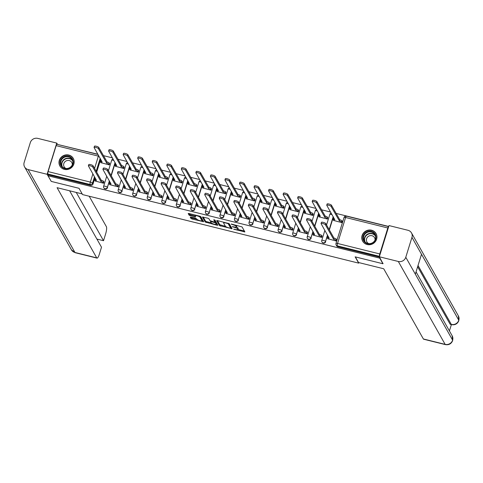 <?xml version="1.0" encoding="UTF-8"?>
<svg xmlns="http://www.w3.org/2000/svg" width="483" height="483" viewBox="0 0 483 483"><rect width="100%" height="100%" fill="white"/><g stroke="black" fill="none" stroke-linecap="round" stroke-linejoin="round"><path stroke-width="0.72" d="M233.645 229.19L244.875 231.906L242.061 226.925L231.266 224.009L232.74 224.71A3.103 0.718 -162.8 0 1 236.169 226.322L236.404 226.738A3.103 0.718 -162.8 0 1 236.441 226.925A3.103 0.718 -162.8 0 1 233.977 226.895L232.19 226.618L234.195 227.282A3.103 0.718 -162.8 0 1 237.624 228.894L237.859 229.31A3.103 0.718 -162.8 0 1 237.896 229.497A3.103 0.718 -162.8 0 1 235.432 229.467L233.645 229.19M367.146 244.531A7.704 7.275 -29.5 0 0 375.231 241.778A7.704 7.275 -29.5 0 0 376.064 233.585A7.704 7.275 -29.5 0 0 371.578 230.216A7.704 7.275 -29.5 0 0 363.488 232.969A7.704 7.275 -29.5 0 0 362.655 241.162A7.704 7.275 -29.5 0 0 367.146 244.531M64.366 169.364A7.704 7.275 -29.5 0 0 72.456 166.611A7.704 7.275 -29.5 0 0 73.289 158.418A7.704 7.275 -29.5 0 0 68.797 155.049A7.704 7.275 -29.5 0 0 60.713 157.802A7.704 7.275 -29.5 0 0 59.88 165.995A7.704 7.275 -29.5 0 0 64.366 169.364M190.996 217.09L190.236 217.145L191.026 218.539L192.095 219.047L203.663 221.733L200.837 216.692L199.769 216.191L188.968 213.51L188.201 213.498L189.167 215.249L194.854 216.897L195.627 216.909L195.144 216.01A2.59 0.604 -162.8 0 1 195.114 215.853A2.59 0.604 -162.8 0 1 197.469 215.955A2.59 0.604 -162.8 0 1 200.034 217.223L201.888 220.508A2.59 0.604 -162.8 0 1 201.918 220.665A2.59 0.604 -162.8 0 1 199.564 220.562A2.59 0.604 -162.8 0 1 196.998 219.288L195.615 218.238L190.996 217.09M383.049 263.332L382.922 263.748L355.138 256.847L358.694 263.138L82.575 194.589L79.025 188.304L51.246 181.409L48.077 175.794L379.747 258.133L379.88 257.723M382.922 263.748L379.747 258.133M219.481 225.603L232.112 228.737L229.292 223.756L217.428 220.574L216.668 220.622L219.481 225.603L219.765 224.686L225.47 226.34M217.121 225.259L205.251 222.071L202.425 217.03L207.817 218.189L208.891 218.69L210.033 220.713L214.168 221.975L214.929 221.926L213.727 219.783L215.02 220.145L217.881 225.205L217.121 225.259L217.398 224.36M100.687 159.221L96.685 172.159M95.006 177.569L93.02 183.987L92.525 183.117A1.974 1.866 150.5 0 1 90.092 184.488L47.865 174.007A1.974 0.459 -76.1 0 1 48.113 171.604L56.155 145.637A1.974 0.459 -76.1 0 1 56.946 144.284L98.013 154.475M388.718 226.473L336.071 213.401M330.571 212.031L321.527 209.791M316.027 208.427L306.989 206.181M301.483 204.816L292.444 202.57M286.944 201.206L277.9 198.96M272.4 197.595L263.362 195.349M257.856 193.985L248.817 191.739M243.317 190.374L234.273 188.129M228.773 186.764L219.735 184.518M214.229 183.154L205.19 180.908M199.69 179.543L190.646 177.297M185.146 175.933L176.108 173.687M170.608 172.322L161.564 170.076M156.063 168.712L147.019 166.466M141.519 165.101L132.481 162.856M126.981 161.491L117.937 159.245M112.436 157.881L103.398 155.635M97.892 154.27L57.767 144.489M48.077 175.794L48.36 174.876L47.865 174.007M388.664 226.648A1.974 0.459 103.9 0 0 388.622 226.624A1.974 0.459 103.9 0 0 387.825 227.976L379.789 253.943A1.974 0.459 103.9 0 0 379.499 256.25M333.596 220.441L341.946 222.663L342.23 221.25M327.915 238.795L336.265 241.017L336.548 239.604M313.376 235.185L321.72 237.407L322.004 235.994M319.052 216.831L327.402 219.053L327.685 217.64M298.832 231.574L307.176 233.796L307.466 232.383M304.513 213.22L312.857 215.442L313.147 214.035M284.288 227.964L292.638 230.186L292.921 228.773M289.969 209.616L298.319 211.832L298.603 210.425M269.749 224.354L278.093 226.575L278.383 225.163M275.431 206.006L283.775 208.221L284.058 206.815M255.205 220.743L263.555 222.965L263.839 221.552M260.886 202.395L269.23 204.611L269.52 203.204M240.661 217.133L249.011 219.354L249.294 217.942M246.342 198.785L254.692 201L254.976 199.594M226.122 213.522L234.466 215.744L234.756 214.331M231.804 195.174L240.148 197.39L240.437 195.983M211.578 209.912L219.928 212.134L220.212 210.721M217.259 191.564L225.609 193.786L225.893 192.373M197.034 206.301L205.384 208.523L205.667 207.11M202.715 187.953L211.065 190.175L211.349 188.762M182.496 202.697L190.839 204.913L191.129 203.506M188.177 184.343L196.521 186.565L196.81 185.152M167.951 199.087L176.301 201.302L176.585 199.896M173.632 180.733L181.982 182.954L182.266 181.542M153.407 195.476L161.757 197.692L162.04 196.285M159.088 177.122L167.438 179.344L167.722 177.931M138.869 191.866L147.212 194.081L147.502 192.675M144.55 173.512L152.894 175.734L153.183 174.321M124.324 188.255L132.674 190.471L132.958 189.064M130.005 169.901L138.355 172.123L138.639 170.71M109.786 184.645L118.13 186.861L118.413 185.454M115.461 166.291L123.811 168.513L124.095 167.1M95.242 181.034L103.585 183.256L103.875 181.843M100.923 162.68L109.267 164.902L109.556 163.489M115.232 162.831L111.223 175.77M109.55 181.179L107.389 187.289A1.974 1.866 150.5 0 1 103.803 187.796L103.978 188.11A1.974 1.866 -29.5 0 0 107.564 187.597M129.776 166.436L125.767 179.38M124.095 184.79L121.927 190.9A1.974 1.866 150.5 0 1 118.347 191.407L118.522 191.721A1.974 1.866 -29.5 0 0 122.102 191.208M144.314 170.046L140.311 182.991M138.633 188.4L136.472 194.51A1.974 1.866 150.5 0 1 132.885 195.017L133.06 195.331A1.974 1.866 -29.5 0 0 136.647 194.818M158.859 173.657L154.85 186.601M153.177 192.011L151.016 198.121A1.974 1.866 150.5 0 1 147.43 198.628L147.605 198.942A1.974 1.866 -29.5 0 0 151.191 198.428M173.397 177.267L169.394 190.211M167.716 195.621L165.554 201.731A1.974 1.866 150.5 0 1 161.974 202.238L162.149 202.546A1.974 1.866 -29.5 0 0 165.729 202.039M187.941 180.877L183.932 193.822M182.26 199.231L180.099 205.341A1.974 1.866 150.5 0 1 176.512 205.849L176.687 206.156A1.974 1.866 -29.5 0 0 180.274 205.649M202.486 184.488L198.477 197.432M196.804 202.842L194.643 208.952A1.974 1.866 150.5 0 1 191.057 209.459L191.232 209.767A1.974 1.866 -29.5 0 0 194.818 209.26M217.024 188.098L213.021 201.043M211.343 206.452L209.181 212.562A1.974 1.866 150.5 0 1 205.601 213.069L205.776 213.377A1.974 1.866 -29.5 0 0 209.356 212.87M231.568 191.709L227.559 204.653M225.887 210.063L223.726 216.173A1.974 1.866 150.5 0 1 220.139 216.68L220.314 216.988A1.974 1.866 -29.5 0 0 223.901 216.481M246.113 195.319L242.104 208.264M240.431 213.673L238.27 219.783A1.974 1.866 150.5 0 1 234.684 220.29L234.859 220.598A1.974 1.866 -29.5 0 0 238.445 220.091M260.651 198.93L256.648 211.874M254.97 217.284L252.808 223.394A1.974 1.866 150.5 0 1 249.228 223.901L249.403 224.209A1.974 1.866 -29.5 0 0 252.983 223.701M275.195 202.54L271.186 215.484M269.514 220.894L267.353 227.004A1.974 1.866 150.5 0 1 263.766 227.511L263.941 227.819A1.974 1.866 -29.5 0 0 267.528 227.312M289.74 206.15L285.731 219.095M284.058 224.504L281.897 230.614A1.974 1.866 150.5 0 1 278.311 231.122L278.486 231.429A1.974 1.866 -29.5 0 0 282.072 230.922M304.278 209.761L300.275 222.705M298.597 228.115L296.435 234.219A1.974 1.866 150.5 0 1 292.855 234.732L293.03 235.04A1.974 1.866 -29.5 0 0 296.61 234.533M318.822 213.371L314.813 226.316M313.141 231.725L310.98 237.829A1.974 1.866 150.5 0 1 307.393 238.342L307.568 238.65A1.974 1.866 -29.5 0 0 311.155 238.143M333.367 216.982L329.358 229.926M327.685 235.336L325.518 241.44A1.974 1.866 150.5 0 1 321.938 241.953L322.113 242.261A1.974 1.866 -29.5 0 0 325.693 241.754M358.694 263.138L358.863 262.595M48.36 174.876L90.587 185.363A1.974 1.866 -29.5 0 0 93.02 183.987M379.517 257.089L337.804 246.735A1.974 1.866 150.5 0 1 336.657 245.871L336.162 244.996A1.974 1.866 150.5 0 0 337.309 245.859L379.475 256.328M237.896 229.497L238.179 228.586A3.103 0.718 -162.8 0 0 238.143 228.393L237.859 229.31M236.392 227.004A3.103 0.718 -162.8 0 1 237.908 227.976L238.143 228.393M236.441 226.925L236.724 226.008A3.103 0.718 -162.8 0 0 236.688 225.821L236.404 226.738M236.356 225.271A3.103 0.718 -162.8 0 1 236.453 225.404L236.688 225.821M237.914 229.431L244.38 231.037M217.447 220.58L219.765 224.686M230.814 227.668L231.617 227.867M230.125 228.151L230.657 228.115L228.187 223.744L226.11 223.061A3.103 0.718 -162.8 0 0 223.647 223.031A3.103 0.718 -162.8 0 0 223.683 223.218L225.368 226.207A3.103 0.718 -162.8 0 0 228.797 227.819L230.125 228.151M230.916 227.27L230.657 228.115M228.821 223.454L230.94 227.197M217.386 224.335L216.185 224.034M215.068 221.57L216.396 223.104A2.59 0.604 -162.8 0 1 216.426 223.267L216.143 224.184A2.59 0.604 -162.8 0 1 213.782 224.076A2.59 0.604 -162.8 0 1 211.216 222.808L206.609 221.661L206.326 222.578M203.216 217.048L205.535 221.154L206.609 221.661M215.176 221.111L214.573 219.886M216.143 224.184A2.59 0.604 -162.8 0 0 216.112 224.021L215.46 222.868L211.319 221.606L210.552 221.594L211.216 222.808M201.918 220.665L202.202 219.747A2.59 0.604 -162.8 0 0 202.172 219.59L201.888 220.508M200.367 216.39L202.172 219.59M188.986 213.516L189.451 214.331L190.519 214.832L195.126 215.973M191.014 217.096L192.379 218.129L196.986 219.27M201.966 220.508L203.162 220.803M341.958 222.621L341.59 221.969A1.974 0.459 -162.8 0 0 339.41 220.942L331.066 206.386A2.27 0.525 -162.8 0 0 328.814 205.275A2.27 0.525 -162.8 0 0 326.75 205.184A2.27 0.525 -162.8 0 0 326.78 205.323L334.84 219.807A1.974 0.459 -162.8 0 0 333.27 219.789A1.974 0.459 -162.8 0 0 333.294 219.91L333.693 220.616M333.662 218.714A1.974 0.459 17.2 0 1 333.644 218.594A1.974 0.459 17.2 0 1 334.194 218.449M327.148 204.128A2.27 0.525 17.2 0 1 327.118 203.989A2.27 0.525 17.2 0 1 329.183 204.08A2.27 0.525 17.2 0 1 331.435 205.197L339.778 219.747A1.974 0.459 17.2 0 1 341.958 220.773L341.59 221.969M342.326 221.425L341.958 220.773M339.64 219.717L339.271 220.906M336.277 240.969L335.908 240.323A1.974 0.459 -162.8 0 0 333.729 239.296L334.097 238.101A1.974 0.459 17.2 0 1 336.277 239.127L336.645 239.779M327.981 237.068A1.974 0.459 17.2 0 1 327.963 236.948A1.974 0.459 17.2 0 1 328.512 236.803M321.467 222.482A2.27 0.525 17.2 0 1 321.443 222.343A2.27 0.525 17.2 0 1 323.501 222.434A2.27 0.525 17.2 0 1 325.753 223.544L333.958 238.065M333.59 239.26L325.385 224.74A2.27 0.525 -162.8 0 0 323.133 223.629A2.27 0.525 -162.8 0 0 321.068 223.532A2.27 0.525 -162.8 0 0 321.098 223.677L329.158 238.161A1.974 0.459 -162.8 0 0 327.589 238.137A1.974 0.459 -162.8 0 0 327.613 238.264L328.011 238.97M327.414 219.01L327.051 218.358A1.974 0.459 -162.8 0 0 324.866 217.332L316.522 202.775A2.27 0.525 -162.8 0 0 314.27 201.665A2.27 0.525 -162.8 0 0 312.211 201.574A2.27 0.525 -162.8 0 0 312.235 201.713L320.295 216.197A1.974 0.459 -162.8 0 0 318.732 216.179A1.974 0.459 -162.8 0 0 318.75 216.299L319.154 217.006M319.124 215.104A1.974 0.459 17.2 0 1 319.1 214.983A1.974 0.459 17.2 0 1 319.649 214.838M312.604 200.517A2.27 0.525 17.2 0 1 312.579 200.379A2.27 0.525 17.2 0 1 314.644 200.469A2.27 0.525 17.2 0 1 316.89 201.586L325.234 216.136A1.974 0.459 17.2 0 1 327.42 217.163L327.051 218.358M327.788 217.815L327.42 217.163M325.095 216.106L324.727 217.296M312.875 215.4L312.507 214.748A1.974 0.459 -162.8 0 0 310.321 213.721L301.984 199.165A2.27 0.525 -162.8 0 0 299.732 198.054A2.27 0.525 -162.8 0 0 297.667 197.964A2.27 0.525 -162.8 0 0 297.691 198.102L305.757 212.586A1.974 0.459 -162.8 0 0 304.187 212.568A1.974 0.459 -162.8 0 0 304.212 212.689L304.61 213.395M304.58 211.494A1.974 0.459 17.2 0 1 304.556 211.373A1.974 0.459 17.2 0 1 305.111 211.234M298.059 196.907A2.27 0.525 17.2 0 1 298.035 196.768A2.27 0.525 17.2 0 1 300.1 196.865A2.27 0.525 17.2 0 1 302.352 197.976L310.696 212.526A1.974 0.459 17.2 0 1 312.875 213.552L312.507 214.748M313.244 214.204L312.875 213.552M310.551 212.496L310.183 213.685M355.373 256.908L358.543 262.517L383.713 268.765L423.374 338.969L445.139 344.373L398.312 261.478L379.336 256.769L382.965 263.609M398.312 261.478A6.074 5.736 -29.5 0 0 405.786 257.258L415.344 274.175L421.508 254.263L411.951 237.346L405.786 257.258M411.951 237.346A6.074 5.736 -29.5 0 0 411.51 232.939A6.074 5.736 -29.5 0 0 407.966 230.282L388.996 225.573L379.336 256.769M449.419 330.94L451.382 324.606M445.417 344.614C448.918 345.164 451.345 343.799 452.686 340.515L452.619 340.153A6.074 5.736 -29.5 0 1 445.139 344.373A5.923 1.377 103.9 0 0 445.417 344.614L423.651 339.211A5.923 1.377 -76.1 0 1 423.374 338.969M450.059 324.099L451.593 324.661L450.337 324.347A5.923 1.377 -76.1 0 1 450.059 324.099L417.65 266.737M418.03 265.499L451.315 324.413A6.074 5.736 -29.5 0 0 458.784 320.241L458.337 315.828L411.51 232.939M82.195 193.912L57.072 187.676L96.733 257.88A5.923 1.377 103.9 0 0 97.011 258.121A5.923 1.377 103.9 0 0 99.395 254.064L101.508 247.23L69.624 190.791M24.597 166.925A6.074 5.736 -29.5 0 0 28.135 169.581L74.968 252.476A5.923 1.377 103.9 0 0 75.245 252.718L71.424 249.82L24.597 166.925A6.074 5.736 -29.5 0 1 24.15 162.517L30.314 142.606A6.074 5.736 -29.5 0 1 37.795 138.386L56.765 143.095L57.513 144.423M28.135 169.581L47.105 174.291L56.765 143.095M96.902 239.067L103.525 240.715L105.644 233.875A5.923 1.377 103.9 0 0 106.393 226.678L89.192 196.231M103.525 240.715L76.254 192.433M47.105 174.291L51.053 181.065M375.78 239.163A6.665 6.297 150.5 0 1 367.569 243.794A6.665 6.297 150.5 0 1 363.192 236.036A6.665 6.297 150.5 0 1 371.403 231.405A6.665 6.297 150.5 0 1 375.78 239.163M363.741 236.296A6.17 5.832 -29.5 0 0 364.194 240.776A6.17 5.832 -29.5 0 0 370.159 243.595A6.17 5.832 -29.5 0 0 375.394 239.188A6.17 5.832 -29.5 0 0 374.941 234.702A6.17 5.832 -29.5 0 0 368.976 231.888A6.17 5.832 -29.5 0 0 363.741 236.296M375.037 240.081A4.395 4.154 -29.5 0 0 366.579 238.771A4.395 4.154 -29.5 0 0 368.746 243.631M376.637 234.907A7.656 7.227 -29.5 0 0 376.148 233.832A7.656 7.227 -29.5 0 0 368.752 230.343A7.656 7.227 -29.5 0 0 362.262 235.807A7.656 7.227 -29.5 0 0 362.824 241.361A7.656 7.227 -29.5 0 0 363.494 242.339M73.005 163.997A6.665 6.297 150.5 0 1 64.794 168.627A6.665 6.297 150.5 0 1 60.417 160.869A6.665 6.297 150.5 0 1 68.628 156.238A6.665 6.297 150.5 0 1 73.005 163.997M60.967 161.129A6.17 5.832 -29.5 0 0 61.419 165.609A6.17 5.832 -29.5 0 0 67.385 168.428A6.17 5.832 -29.5 0 0 72.619 164.021A6.17 5.832 -29.5 0 0 72.166 159.541A6.17 5.832 -29.5 0 0 66.201 156.721A6.17 5.832 -29.5 0 0 60.967 161.129M72.263 164.914A4.395 4.154 -29.5 0 0 63.804 163.604A4.395 4.154 -29.5 0 0 65.972 168.47M73.863 159.746A7.656 7.227 -29.5 0 0 73.374 158.672A7.656 7.227 -29.5 0 0 65.978 155.176A7.656 7.227 -29.5 0 0 59.487 160.64A7.656 7.227 -29.5 0 0 60.049 166.2A7.656 7.227 -29.5 0 0 60.713 167.172M321.732 237.358L321.37 236.712A1.974 0.459 -162.8 0 0 319.185 235.686L319.553 234.49A1.974 0.459 17.2 0 1 321.738 235.517L322.107 236.169M313.443 233.458A1.974 0.459 17.2 0 1 313.419 233.337A1.974 0.459 17.2 0 1 313.974 233.192M306.922 218.871A2.27 0.525 17.2 0 1 306.898 218.733A2.27 0.525 17.2 0 1 308.963 218.823A2.27 0.525 17.2 0 1 311.209 219.934L319.414 234.454M319.046 235.65L310.841 221.129A2.27 0.525 -162.8 0 0 308.595 220.019A2.27 0.525 -162.8 0 0 306.53 219.928A2.27 0.525 -162.8 0 0 306.554 220.067L314.62 234.551A1.974 0.459 -162.8 0 0 313.05 234.527A1.974 0.459 -162.8 0 0 313.075 234.653L313.473 235.36M307.194 233.748L306.826 233.102A1.974 0.459 -162.8 0 0 304.64 232.075L305.014 230.88A1.974 0.459 17.2 0 1 307.194 231.906L307.562 232.558M298.899 229.848A1.974 0.459 17.2 0 1 298.874 229.727A1.974 0.459 17.2 0 1 299.43 229.582M292.378 215.261A2.27 0.525 17.2 0 1 292.354 215.122A2.27 0.525 17.2 0 1 294.419 215.213A2.27 0.525 17.2 0 1 296.671 216.324L304.87 230.844M304.501 232.039L296.302 217.519A2.27 0.525 -162.8 0 0 294.05 216.408A2.27 0.525 -162.8 0 0 291.986 216.318A2.27 0.525 -162.8 0 0 292.01 216.456L300.076 230.94A1.974 0.459 -162.8 0 0 298.506 230.922A1.974 0.459 -162.8 0 0 298.53 231.043L298.929 231.749M298.331 211.789L297.963 211.137A1.974 0.459 -162.8 0 0 295.783 210.111L287.439 195.555A2.27 0.525 -162.8 0 0 285.187 194.444A2.27 0.525 -162.8 0 0 283.123 194.353A2.27 0.525 -162.8 0 0 283.153 194.492L291.213 208.976A1.974 0.459 -162.8 0 0 289.643 208.958A1.974 0.459 -162.8 0 0 289.667 209.079L290.066 209.785M290.035 207.883A1.974 0.459 17.2 0 1 290.017 207.762A1.974 0.459 17.2 0 1 290.567 207.624M283.521 193.297A2.27 0.525 17.2 0 1 283.497 193.158A2.27 0.525 17.2 0 1 285.556 193.254A2.27 0.525 17.2 0 1 287.808 194.365L296.151 208.916A1.974 0.459 17.2 0 1 298.331 209.948L297.963 211.137M298.699 210.594L298.331 209.948M296.013 208.885L295.644 210.075M283.787 208.179L283.424 207.527A1.974 0.459 -162.8 0 0 281.239 206.501L272.895 191.944A2.27 0.525 -162.8 0 0 270.649 190.833A2.27 0.525 -162.8 0 0 268.584 190.743A2.27 0.525 -162.8 0 0 268.608 190.882L276.674 205.366A1.974 0.459 -162.8 0 0 275.105 205.347A1.974 0.459 -162.8 0 0 275.129 205.468L275.527 206.175M275.497 204.273A1.974 0.459 17.2 0 1 275.473 204.152A1.974 0.459 17.2 0 1 276.028 204.013M268.977 189.686A2.27 0.525 17.2 0 1 268.953 189.547A2.27 0.525 17.2 0 1 271.017 189.644A2.27 0.525 17.2 0 1 273.263 190.755L281.607 205.311A1.974 0.459 17.2 0 1 283.793 206.338L283.424 207.527M284.161 206.984L283.793 206.338M281.468 205.275L281.1 206.464M269.248 204.569L268.88 203.917A1.974 0.459 -162.8 0 0 266.694 202.89L258.357 188.334A2.27 0.525 -162.8 0 0 256.105 187.223A2.27 0.525 -162.8 0 0 254.04 187.132A2.27 0.525 -162.8 0 0 254.064 187.271L262.13 201.755A1.974 0.459 -162.8 0 0 260.56 201.737A1.974 0.459 -162.8 0 0 260.585 201.858L260.983 202.564M260.953 200.662A1.974 0.459 17.2 0 1 260.929 200.542A1.974 0.459 17.2 0 1 261.484 200.403M254.432 186.082A2.27 0.525 17.2 0 1 254.408 185.937A2.27 0.525 17.2 0 1 256.473 186.033A2.27 0.525 17.2 0 1 258.725 187.144L267.069 201.701A1.974 0.459 17.2 0 1 269.248 202.727L268.88 203.917M269.617 203.373L269.248 202.727M266.924 201.665L266.556 202.854M292.65 230.137L292.281 229.491A1.974 0.459 -162.8 0 0 290.102 228.465L290.47 227.27A1.974 0.459 17.2 0 1 292.656 228.296L293.018 228.948M284.354 226.237A1.974 0.459 17.2 0 1 284.336 226.116A1.974 0.459 17.2 0 1 284.885 225.972M277.84 211.651A2.27 0.525 17.2 0 1 277.816 211.512A2.27 0.525 17.2 0 1 279.874 211.602A2.27 0.525 17.2 0 1 282.126 212.713L290.331 227.233M289.963 228.429L281.758 213.909A2.27 0.525 -162.8 0 0 279.506 212.798A2.27 0.525 -162.8 0 0 277.441 212.707A2.27 0.525 -162.8 0 0 277.471 212.846L285.531 227.33A1.974 0.459 -162.8 0 0 283.968 227.312A1.974 0.459 -162.8 0 0 283.986 227.433L284.384 228.139M278.111 226.527L277.743 225.881A1.974 0.459 -162.8 0 0 275.558 224.855L275.926 223.659A1.974 0.459 17.2 0 1 278.111 224.686L278.48 225.338M269.816 222.627A1.974 0.459 17.2 0 1 269.792 222.506A1.974 0.459 17.2 0 1 270.347 222.361M263.295 208.04A2.27 0.525 17.2 0 1 263.271 207.901A2.27 0.525 17.2 0 1 265.336 207.992A2.27 0.525 17.2 0 1 267.582 209.103L275.787 223.623M275.419 224.818L267.214 210.298A2.27 0.525 -162.8 0 0 264.968 209.187A2.27 0.525 -162.8 0 0 262.903 209.097A2.27 0.525 -162.8 0 0 262.927 209.236L270.993 223.72A1.974 0.459 -162.8 0 0 269.423 223.701A1.974 0.459 -162.8 0 0 269.448 223.822L269.846 224.529M263.567 222.917L263.199 222.271A1.974 0.459 -162.8 0 0 261.019 221.244L261.388 220.049A1.974 0.459 17.2 0 1 263.567 221.075L263.935 221.727M255.272 219.016A1.974 0.459 17.2 0 1 255.247 218.896A1.974 0.459 17.2 0 1 255.803 218.751M248.757 204.43A2.27 0.525 17.2 0 1 248.727 204.291A2.27 0.525 17.2 0 1 250.792 204.381A2.27 0.525 17.2 0 1 253.044 205.498L261.249 220.013M260.874 221.208L252.675 206.688A2.27 0.525 -162.8 0 0 250.423 205.577A2.27 0.525 -162.8 0 0 248.359 205.486A2.27 0.525 -162.8 0 0 248.383 205.625L256.449 220.109A1.974 0.459 -162.8 0 0 254.879 220.091A1.974 0.459 -162.8 0 0 254.903 220.212L255.302 220.918M254.704 200.958L254.336 200.306A1.974 0.459 -162.8 0 0 252.156 199.28L243.812 184.723A2.27 0.525 -162.8 0 0 241.56 183.612A2.27 0.525 -162.8 0 0 239.496 183.522A2.27 0.525 -162.8 0 0 239.526 183.661L247.586 198.145A1.974 0.459 -162.8 0 0 246.022 198.127A1.974 0.459 -162.8 0 0 246.04 198.247L246.439 198.954M246.408 197.058A1.974 0.459 17.2 0 1 246.39 196.931A1.974 0.459 17.2 0 1 246.94 196.792M239.894 182.471A2.27 0.525 17.2 0 1 239.87 182.326A2.27 0.525 17.2 0 1 241.929 182.423A2.27 0.525 17.2 0 1 244.181 183.534L252.524 198.09A1.974 0.459 17.2 0 1 254.71 199.117L254.336 200.306M255.072 199.763L254.71 199.117M252.386 198.054L252.017 199.244M249.023 219.306L248.654 218.66A1.974 0.459 -162.8 0 0 246.475 217.634L246.843 216.438A1.974 0.459 17.2 0 1 249.029 217.465L249.391 218.117M240.727 215.406A1.974 0.459 17.2 0 1 240.709 215.285A1.974 0.459 17.2 0 1 241.259 215.14M234.213 200.819A2.27 0.525 17.2 0 1 234.189 200.68A2.27 0.525 17.2 0 1 236.247 200.771A2.27 0.525 17.2 0 1 238.499 201.888L246.704 216.408M246.336 217.598L238.131 203.077A2.27 0.525 -162.8 0 0 235.879 201.966A2.27 0.525 -162.8 0 0 233.82 201.876A2.27 0.525 -162.8 0 0 233.844 202.015L241.905 216.499A1.974 0.459 -162.8 0 0 240.341 216.481A1.974 0.459 -162.8 0 0 240.359 216.601L240.757 217.308M240.166 197.348L239.797 196.696A1.974 0.459 -162.8 0 0 237.612 195.669L229.268 181.119A2.27 0.525 -162.8 0 0 227.022 180.002A2.27 0.525 -162.8 0 0 224.957 179.911A2.27 0.525 -162.8 0 0 224.981 180.05L233.048 194.534A1.974 0.459 -162.8 0 0 231.478 194.516A1.974 0.459 -162.8 0 0 231.502 194.637L231.9 195.343M231.87 193.448A1.974 0.459 17.2 0 1 231.846 193.327A1.974 0.459 17.2 0 1 232.401 193.182M225.35 178.861A2.27 0.525 17.2 0 1 225.326 178.722A2.27 0.525 17.2 0 1 227.39 178.813A2.27 0.525 17.2 0 1 229.636 179.924L237.98 194.48A1.974 0.459 17.2 0 1 240.166 195.506L239.797 196.696M240.534 196.152L240.166 195.506M237.841 194.444L237.473 195.633M234.484 215.702L234.116 215.05A1.974 0.459 -162.8 0 0 231.931 214.023L232.299 212.828A1.974 0.459 17.2 0 1 234.484 213.854L234.853 214.506M226.189 211.796A1.974 0.459 17.2 0 1 226.165 211.675A1.974 0.459 17.2 0 1 226.72 211.53M219.668 197.209A2.27 0.525 17.2 0 1 219.644 197.07A2.27 0.525 17.2 0 1 221.709 197.161A2.27 0.525 17.2 0 1 223.961 198.278L232.16 212.798M231.792 213.987L223.587 199.467A2.27 0.525 -162.8 0 0 221.341 198.356A2.27 0.525 -162.8 0 0 219.276 198.265A2.27 0.525 -162.8 0 0 219.3 198.404L227.366 212.888A1.974 0.459 -162.8 0 0 225.796 212.87A1.974 0.459 -162.8 0 0 225.821 212.991L226.219 213.697M225.621 193.737L225.253 193.085A1.974 0.459 -162.8 0 0 223.074 192.059L214.73 177.509A2.27 0.525 -162.8 0 0 212.478 176.392A2.27 0.525 -162.8 0 0 210.413 176.301A2.27 0.525 -162.8 0 0 210.437 176.44L218.503 190.924A1.974 0.459 -162.8 0 0 216.933 190.906A1.974 0.459 -162.8 0 0 216.958 191.026L217.356 191.733M217.326 189.837A1.974 0.459 17.2 0 1 217.302 189.716A1.974 0.459 17.2 0 1 217.857 189.571M210.811 175.251A2.27 0.525 17.2 0 1 210.781 175.112A2.27 0.525 17.2 0 1 212.846 175.202A2.27 0.525 17.2 0 1 215.098 176.313L223.442 190.87A1.974 0.459 17.2 0 1 225.621 191.896L225.253 193.085M225.99 192.542L225.621 191.896M223.303 190.833L222.929 192.029M219.94 212.091L219.572 211.439A1.974 0.459 -162.8 0 0 217.392 210.413L217.761 209.217A1.974 0.459 17.2 0 1 219.94 210.244L220.308 210.896M211.645 208.185A1.974 0.459 17.2 0 1 211.62 208.064A1.974 0.459 17.2 0 1 212.176 207.919M205.13 193.598A2.27 0.525 17.2 0 1 205.1 193.46A2.27 0.525 17.2 0 1 207.165 193.55A2.27 0.525 17.2 0 1 209.417 194.667L217.622 209.187M217.247 210.377L209.048 195.856A2.27 0.525 -162.8 0 0 206.796 194.746A2.27 0.525 -162.8 0 0 204.732 194.655A2.27 0.525 -162.8 0 0 204.756 194.794L212.822 209.278A1.974 0.459 -162.8 0 0 211.252 209.26A1.974 0.459 -162.8 0 0 211.276 209.381L211.675 210.087M211.077 190.127L210.709 189.475A1.974 0.459 -162.8 0 0 208.529 188.448L200.185 173.898A2.27 0.525 -162.8 0 0 197.933 172.781A2.27 0.525 -162.8 0 0 195.875 172.691A2.27 0.525 -162.8 0 0 195.899 172.829L203.959 187.313A1.974 0.459 -162.8 0 0 202.395 187.295A1.974 0.459 -162.8 0 0 202.413 187.416L202.812 188.122M202.782 186.227A1.974 0.459 17.2 0 1 202.763 186.106A1.974 0.459 17.2 0 1 203.313 185.961M196.267 171.64A2.27 0.525 17.2 0 1 196.243 171.501A2.27 0.525 17.2 0 1 198.302 171.592A2.27 0.525 17.2 0 1 200.554 172.703L208.898 187.259A1.974 0.459 17.2 0 1 211.083 188.285L210.709 189.475M211.445 188.931L211.083 188.285M208.759 187.223L208.39 188.418M205.396 208.481L205.034 207.829A1.974 0.459 -162.8 0 0 202.848 206.802L203.216 205.607A1.974 0.459 17.2 0 1 205.402 206.633L205.764 207.285M197.106 204.575A1.974 0.459 17.2 0 1 197.082 204.454A1.974 0.459 17.2 0 1 197.632 204.309M190.586 189.988A2.27 0.525 17.2 0 1 190.562 189.849A2.27 0.525 17.2 0 1 192.626 189.94A2.27 0.525 17.2 0 1 194.872 191.057L203.077 205.577M202.709 206.766L194.504 192.246A2.27 0.525 -162.8 0 0 192.252 191.135A2.27 0.525 -162.8 0 0 190.193 191.045A2.27 0.525 -162.8 0 0 190.217 191.183L198.278 205.667A1.974 0.459 -162.8 0 0 196.714 205.649A1.974 0.459 -162.8 0 0 196.732 205.77L197.136 206.476M196.539 186.516L196.17 185.864A1.974 0.459 -162.8 0 0 193.985 184.838L185.641 170.288A2.27 0.525 -162.8 0 0 183.395 169.171A2.27 0.525 -162.8 0 0 181.33 169.08A2.27 0.525 -162.8 0 0 181.354 169.219L189.421 183.709A1.974 0.459 -162.8 0 0 187.851 183.685A1.974 0.459 -162.8 0 0 187.875 183.806L188.273 184.512M188.243 182.616A1.974 0.459 17.2 0 1 188.219 182.496A1.974 0.459 17.2 0 1 188.775 182.351M181.723 168.03A2.27 0.525 17.2 0 1 181.699 167.891A2.27 0.525 17.2 0 1 183.763 167.981A2.27 0.525 17.2 0 1 186.015 169.092L194.353 183.649A1.974 0.459 17.2 0 1 196.539 184.675L196.17 185.864M196.907 185.321L196.539 184.675M194.214 183.612L193.846 184.808M190.857 204.87L190.489 204.218A1.974 0.459 -162.8 0 0 188.304 203.192L188.672 201.997A1.974 0.459 17.2 0 1 190.857 203.029L191.226 203.675M182.562 200.964A1.974 0.459 17.2 0 1 182.538 200.843A1.974 0.459 17.2 0 1 183.093 200.705M176.041 186.378A2.27 0.525 17.2 0 1 176.017 186.239A2.27 0.525 17.2 0 1 178.082 186.335A2.27 0.525 17.2 0 1 180.334 187.446L188.533 201.966M188.165 203.156L179.96 188.636A2.27 0.525 -162.8 0 0 177.714 187.525A2.27 0.525 -162.8 0 0 175.649 187.434A2.27 0.525 -162.8 0 0 175.673 187.573L183.739 202.057A1.974 0.459 -162.8 0 0 182.169 202.039A1.974 0.459 -162.8 0 0 182.194 202.16L182.592 202.866M181.994 182.906L181.626 182.254A1.974 0.459 -162.8 0 0 179.447 181.228L171.103 166.677A2.27 0.525 -162.8 0 0 168.851 165.56A2.27 0.525 -162.8 0 0 166.786 165.47A2.27 0.525 -162.8 0 0 166.81 165.609L174.876 180.099A1.974 0.459 -162.8 0 0 173.306 180.074A1.974 0.459 -162.8 0 0 173.331 180.195L173.729 180.902M173.699 179.006A1.974 0.459 17.2 0 1 173.675 178.885A1.974 0.459 17.2 0 1 174.23 178.74M167.184 164.419A2.27 0.525 17.2 0 1 167.154 164.28A2.27 0.525 17.2 0 1 169.219 164.371A2.27 0.525 17.2 0 1 171.471 165.482L179.815 180.038A1.974 0.459 17.2 0 1 181.994 181.065L181.626 182.254M182.363 181.711L181.994 181.065M179.676 180.002L179.302 181.197M176.313 201.26L175.945 200.608A1.974 0.459 -162.8 0 0 173.765 199.582L174.134 198.386A1.974 0.459 17.2 0 1 176.313 199.419L176.681 200.065M168.018 197.354A1.974 0.459 17.2 0 1 167.999 197.233A1.974 0.459 17.2 0 1 168.549 197.094M161.503 182.767A2.27 0.525 17.2 0 1 161.473 182.628A2.27 0.525 17.2 0 1 163.538 182.725A2.27 0.525 17.2 0 1 165.79 183.836L173.995 198.356M173.626 199.545L165.421 185.025A2.27 0.525 -162.8 0 0 163.169 183.914A2.27 0.525 -162.8 0 0 161.105 183.824A2.27 0.525 -162.8 0 0 161.135 183.963L169.195 198.447A1.974 0.459 -162.8 0 0 167.625 198.428A1.974 0.459 -162.8 0 0 167.649 198.549L168.048 199.256M167.45 179.296L167.088 178.65A1.974 0.459 -162.8 0 0 164.902 177.617L156.558 163.067A2.27 0.525 -162.8 0 0 154.306 161.956A2.27 0.525 -162.8 0 0 152.248 161.859A2.27 0.525 -162.8 0 0 152.272 161.998L160.332 176.488A1.974 0.459 -162.8 0 0 158.768 176.464A1.974 0.459 -162.8 0 0 158.786 176.585L159.191 177.291M159.161 175.395A1.974 0.459 17.2 0 1 159.136 175.275A1.974 0.459 17.2 0 1 159.686 175.13M152.64 160.809A2.27 0.525 17.2 0 1 152.616 160.67A2.27 0.525 17.2 0 1 154.681 160.761A2.27 0.525 17.2 0 1 156.927 161.871L165.271 176.428A1.974 0.459 17.2 0 1 167.456 177.454L167.088 178.65M167.818 178.1L167.456 177.454M165.132 176.392L164.763 177.587M161.769 197.65L161.407 196.998A1.974 0.459 -162.8 0 0 159.221 195.971L159.589 194.782A1.974 0.459 17.2 0 1 161.775 195.808L162.143 196.454M153.479 193.743A1.974 0.459 17.2 0 1 153.455 193.623A1.974 0.459 17.2 0 1 154.005 193.484M146.959 179.157A2.27 0.525 17.2 0 1 146.935 179.018A2.27 0.525 17.2 0 1 148.999 179.115A2.27 0.525 17.2 0 1 151.245 180.225L159.45 194.746M159.082 195.935L150.877 181.415A2.27 0.525 -162.8 0 0 148.625 180.304A2.27 0.525 -162.8 0 0 146.566 180.213A2.27 0.525 -162.8 0 0 146.591 180.352L154.651 194.836A1.974 0.459 -162.8 0 0 153.087 194.818A1.974 0.459 -162.8 0 0 153.105 194.939L153.509 195.645M152.912 175.685L152.543 175.039A1.974 0.459 -162.8 0 0 150.358 174.007L142.014 159.456A2.27 0.525 -162.8 0 0 139.768 158.346A2.27 0.525 -162.8 0 0 137.703 158.249A2.27 0.525 -162.8 0 0 137.727 158.388L145.794 172.878A1.974 0.459 -162.8 0 0 144.224 172.854A1.974 0.459 -162.8 0 0 144.248 172.974L144.646 173.687M144.616 171.785A1.974 0.459 17.2 0 1 144.592 171.664A1.974 0.459 17.2 0 1 145.148 171.519M138.096 157.198A2.27 0.525 17.2 0 1 138.072 157.06A2.27 0.525 17.2 0 1 140.136 157.15A2.27 0.525 17.2 0 1 142.388 158.261L150.726 172.817A1.974 0.459 17.2 0 1 152.912 173.844L152.543 175.039M153.28 174.496L152.912 173.844M150.587 172.781L150.219 173.977M147.23 194.039L146.862 193.387A1.974 0.459 -162.8 0 0 144.677 192.361L145.051 191.171A1.974 0.459 17.2 0 1 147.23 192.198L147.599 192.844M138.935 190.133A1.974 0.459 17.2 0 1 138.911 190.012A1.974 0.459 17.2 0 1 139.466 189.873M132.414 175.552A2.27 0.525 17.2 0 1 132.39 175.407A2.27 0.525 17.2 0 1 134.455 175.504A2.27 0.525 17.2 0 1 136.707 176.615L144.906 191.135M144.538 192.325L136.333 177.804A2.27 0.525 -162.8 0 0 134.087 176.693A2.27 0.525 -162.8 0 0 132.022 176.603A2.27 0.525 -162.8 0 0 132.046 176.742L140.112 191.226A1.974 0.459 -162.8 0 0 138.543 191.208A1.974 0.459 -162.8 0 0 138.567 191.328L138.965 192.035M138.367 172.075L137.999 171.429A1.974 0.459 -162.8 0 0 135.82 170.402L127.476 155.846A2.27 0.525 -162.8 0 0 125.224 154.735A2.27 0.525 -162.8 0 0 123.159 154.638A2.27 0.525 -162.8 0 0 123.189 154.777L131.249 169.267A1.974 0.459 -162.8 0 0 129.679 169.243A1.974 0.459 -162.8 0 0 129.704 169.364L130.102 170.076M130.072 168.175A1.974 0.459 17.2 0 1 130.054 168.054A1.974 0.459 17.2 0 1 130.603 167.909M123.557 153.588A2.27 0.525 17.2 0 1 123.527 153.449A2.27 0.525 17.2 0 1 125.592 153.54A2.27 0.525 17.2 0 1 127.844 154.651L136.188 169.207A1.974 0.459 17.2 0 1 138.367 170.233L137.999 171.429M138.736 170.885L138.367 170.233M136.049 169.171L135.681 170.366M132.686 190.429L132.318 189.777A1.974 0.459 -162.8 0 0 130.138 188.75L130.507 187.561A1.974 0.459 17.2 0 1 132.686 188.587L133.054 189.233M124.391 186.529A1.974 0.459 17.2 0 1 124.373 186.402A1.974 0.459 17.2 0 1 124.922 186.263M117.876 171.942A2.27 0.525 17.2 0 1 117.852 171.797A2.27 0.525 17.2 0 1 119.911 171.894A2.27 0.525 17.2 0 1 122.163 173.005L130.368 187.525M129.999 188.714L121.794 174.194A2.27 0.525 -162.8 0 0 119.543 173.083A2.27 0.525 -162.8 0 0 117.478 172.992A2.27 0.525 -162.8 0 0 117.508 173.131L125.568 187.615A1.974 0.459 -162.8 0 0 123.998 187.597A1.974 0.459 -162.8 0 0 124.022 187.718L124.421 188.424M123.823 168.464L123.461 167.818A1.974 0.459 -162.8 0 0 121.275 166.792L112.931 152.236A2.27 0.525 -162.8 0 0 110.679 151.125A2.27 0.525 -162.8 0 0 108.621 151.028A2.27 0.525 -162.8 0 0 108.645 151.173L116.705 165.657A1.974 0.459 -162.8 0 0 115.141 165.633A1.974 0.459 -162.8 0 0 115.159 165.754L115.564 166.466M115.534 164.564A1.974 0.459 17.2 0 1 115.509 164.443A1.974 0.459 17.2 0 1 116.059 164.298M109.013 149.978A2.27 0.525 17.2 0 1 108.989 149.839A2.27 0.525 17.2 0 1 111.054 149.929A2.27 0.525 17.2 0 1 113.3 151.04L121.644 165.597A1.974 0.459 17.2 0 1 123.829 166.623L123.461 167.818M124.197 167.275L123.829 166.623M121.505 165.56L121.136 166.756M118.142 186.818L117.78 186.166A1.974 0.459 -162.8 0 0 115.594 185.14L115.962 183.951A1.974 0.459 17.2 0 1 118.148 184.977L118.516 185.623M109.852 182.918A1.974 0.459 17.2 0 1 109.828 182.797A1.974 0.459 17.2 0 1 110.384 182.652M103.332 168.332A2.27 0.525 17.2 0 1 103.308 168.193A2.27 0.525 17.2 0 1 105.372 168.283A2.27 0.525 17.2 0 1 107.618 169.394L115.823 183.914M115.455 185.104L107.25 170.59A2.27 0.525 -162.8 0 0 105.004 169.473A2.27 0.525 -162.8 0 0 102.939 169.382A2.27 0.525 -162.8 0 0 102.964 169.521L111.03 184.005A1.974 0.459 -162.8 0 0 109.46 183.987A1.974 0.459 -162.8 0 0 109.484 184.108L109.883 184.814M109.285 164.854L108.916 164.208A1.974 0.459 -162.8 0 0 106.731 163.182L98.393 148.625A2.27 0.525 -162.8 0 0 96.141 147.514A2.27 0.525 -162.8 0 0 94.076 147.418A2.27 0.525 -162.8 0 0 94.1 147.563L102.167 162.046A1.974 0.459 -162.8 0 0 100.597 162.022A1.974 0.459 -162.8 0 0 100.621 162.149L101.019 162.856M100.989 160.954A1.974 0.459 17.2 0 1 100.965 160.833A1.974 0.459 17.2 0 1 101.521 160.688M94.469 146.367A2.27 0.525 17.2 0 1 94.445 146.228A2.27 0.525 17.2 0 1 96.509 146.319A2.27 0.525 17.2 0 1 98.761 147.43L107.105 161.986A1.974 0.459 17.2 0 1 109.285 163.012L108.916 164.208M109.653 163.665L109.285 163.012M106.96 161.95L106.592 163.145M103.603 183.208L103.235 182.556A1.974 0.459 -162.8 0 0 101.05 181.53L101.424 180.34A1.974 0.459 17.2 0 1 103.603 181.367L103.972 182.013M95.308 179.308A1.974 0.459 17.2 0 1 95.284 179.187A1.974 0.459 17.2 0 1 95.839 179.042M88.787 164.721A2.27 0.525 17.2 0 1 88.763 164.582A2.27 0.525 17.2 0 1 90.828 164.673A2.27 0.525 17.2 0 1 93.08 165.784L101.279 180.304M100.911 181.499L92.712 166.979A2.27 0.525 -162.8 0 0 90.46 165.862A2.27 0.525 -162.8 0 0 88.395 165.772A2.27 0.525 -162.8 0 0 88.419 165.911L96.485 180.394A1.974 0.459 -162.8 0 0 94.916 180.376A1.974 0.459 -162.8 0 0 94.94 180.497L95.338 181.203M234.49 229.232L234.394 229.546M231.58 224.088L231.484 224.396M233.035 226.66L232.939 226.968M100.192 158.346L96.189 171.29M94.511 176.693L92.525 183.117A1.974 0.459 17.2 0 0 90.345 182.091L92.899 173.838M94.571 168.428L98.381 156.124L56.155 145.637M48.113 171.604L90.345 182.091A1.974 0.459 103.9 0 0 90.092 184.488L90.587 185.363M387.825 227.976L345.599 217.495L337.563 243.462L379.789 253.943M115.057 162.517L111.048 175.462M109.375 180.871L107.389 187.289A1.974 0.459 17.2 0 0 105.203 186.263A1.974 0.459 17.2 0 0 103.64 186.245A1.974 1.974 0 0 0 103.803 187.796M129.595 166.128L125.592 179.072M123.92 184.482L121.927 190.9A1.974 0.459 17.2 0 0 119.748 189.873A1.974 0.459 17.2 0 0 118.178 189.855A1.974 1.974 0 0 0 118.347 191.407M144.139 169.738L140.13 182.683M138.458 188.092L136.472 194.51A1.974 0.459 17.2 0 0 134.292 193.484A1.974 0.459 17.2 0 0 132.722 193.466A1.974 1.974 0 0 0 132.885 195.017M158.684 173.349L154.675 186.293M153.002 191.703L151.016 198.121A1.974 0.459 17.2 0 0 148.83 197.094A1.974 0.459 17.2 0 0 147.261 197.076A1.974 1.974 0 0 0 147.43 198.628M173.222 176.959L169.219 189.904M167.541 195.313L165.554 201.731A1.974 0.459 17.2 0 0 163.375 200.705A1.974 0.459 17.2 0 0 161.805 200.68A1.974 1.974 0 0 0 161.974 202.238M187.766 180.57L183.757 193.514M182.085 198.924L180.099 205.341A1.974 0.459 17.2 0 0 177.913 204.315A1.974 0.459 17.2 0 0 176.349 204.291A1.974 1.974 0 0 0 176.512 205.849M202.311 184.18L198.302 197.124M196.629 202.534L194.643 208.952A1.974 0.459 17.2 0 0 192.457 207.925A1.974 0.459 17.2 0 0 190.888 207.901A1.974 1.974 0 0 0 191.057 209.459M216.849 187.79L212.846 200.735M211.168 206.144L209.181 212.562A1.974 0.459 17.2 0 0 207.002 211.536A1.974 0.459 17.2 0 0 205.432 211.512A1.974 1.974 0 0 0 205.601 213.069M231.393 191.401L227.384 204.345M225.712 209.749L223.726 216.173A1.974 0.459 17.2 0 0 221.54 215.146A1.974 0.459 17.2 0 0 219.976 215.122A1.974 1.974 0 0 0 220.139 216.68M245.938 195.011L241.929 207.956M240.256 213.359L238.27 219.783A1.974 0.459 17.2 0 0 236.084 218.757A1.974 0.459 17.2 0 0 234.515 218.733A1.974 1.974 0 0 0 234.684 220.29M260.476 198.622L256.473 211.566M254.795 216.97L252.808 223.394A1.974 0.459 17.2 0 0 250.629 222.367A1.974 0.459 17.2 0 0 249.059 222.343A1.974 1.974 0 0 0 249.228 223.901M275.02 202.232L271.011 215.176M269.339 220.58L267.353 227.004A1.974 0.459 17.2 0 0 265.167 225.978A1.974 0.459 17.2 0 0 263.603 225.953A1.974 1.974 0 0 0 263.766 227.511M289.565 205.843L285.556 218.781M283.883 224.19L281.897 230.614A1.974 0.459 17.2 0 0 279.711 229.582A1.974 0.459 17.2 0 0 278.142 229.564A1.974 1.974 0 0 0 278.311 231.122M304.103 209.453L300.1 222.391M298.422 227.801L296.435 234.219A1.974 0.459 17.2 0 0 294.256 233.192A1.974 0.459 17.2 0 0 292.686 233.174A1.974 1.974 0 0 0 292.855 234.732M318.647 213.063L314.638 226.002M312.966 231.411L310.98 237.829A1.974 0.459 17.2 0 0 308.794 236.803A1.974 0.459 17.2 0 0 307.23 236.785A1.974 1.974 0 0 0 307.393 238.342M333.185 216.674L329.183 229.612M327.51 235.022L325.518 241.44A1.974 0.459 17.2 0 0 323.338 240.413A1.974 0.459 17.2 0 0 321.769 240.395A1.974 1.974 0 0 0 321.938 241.953M321.793 240.516A1.974 0.459 17.2 0 1 321.769 240.395L324.878 230.361M329.829 214.549A1.974 0.459 17.2 0 1 329.811 214.428A1.974 0.459 17.2 0 1 331.374 214.446A1.974 0.459 -162.8 0 1 332.044 214.645M307.248 236.905A1.974 0.459 17.2 0 1 307.23 236.785L310.334 226.75M315.29 210.938A1.974 0.459 17.2 0 1 315.266 210.817A1.974 0.459 17.2 0 1 316.836 210.836A1.974 0.459 -162.8 0 1 317.5 211.035M292.71 233.295A1.974 0.459 17.2 0 1 292.686 233.174L295.789 223.14M300.746 207.328A1.974 0.459 17.2 0 1 300.722 207.207A1.974 0.459 17.2 0 1 302.292 207.225A1.974 0.459 -162.8 0 1 302.956 207.424M278.166 229.685A1.974 0.459 17.2 0 1 278.142 229.564L281.251 219.536M286.202 203.717A1.974 0.459 17.2 0 1 286.184 203.597A1.974 0.459 17.2 0 1 287.747 203.615A1.974 0.459 -162.8 0 1 288.417 203.814M263.621 226.074A1.974 0.459 17.2 0 1 263.603 225.953L266.707 215.925M271.663 200.107A1.974 0.459 17.2 0 1 271.639 199.986A1.974 0.459 17.2 0 1 273.209 200.004A1.974 0.459 -162.8 0 1 273.873 200.204M249.083 222.464A1.974 0.459 17.2 0 1 249.059 222.343L252.162 212.315M257.119 196.496A1.974 0.459 17.2 0 1 257.095 196.376A1.974 0.459 17.2 0 1 258.665 196.394A1.974 0.459 -162.8 0 1 259.329 196.593M234.539 218.853A1.974 0.459 17.2 0 1 234.515 218.733L237.624 208.704M242.575 192.886A1.974 0.459 17.2 0 1 242.557 192.765A1.974 0.459 17.2 0 1 244.12 192.783A1.974 0.459 -162.8 0 1 244.79 192.983M219.994 215.243A1.974 0.459 17.2 0 1 219.976 215.122L223.08 205.094M228.036 189.276A1.974 0.459 17.2 0 1 228.012 189.155A1.974 0.459 17.2 0 1 229.582 189.179A1.974 0.459 -162.8 0 1 230.246 189.372M205.456 211.632A1.974 0.459 17.2 0 1 205.432 211.512L208.535 201.483M213.492 185.665A1.974 0.459 17.2 0 1 213.468 185.544A1.974 0.459 17.2 0 1 215.038 185.569A1.974 0.459 -162.8 0 1 215.708 185.762M190.912 208.022A1.974 0.459 17.2 0 1 190.888 207.901L193.997 197.873M198.948 182.055A1.974 0.459 17.2 0 1 198.93 181.934A1.974 0.459 17.2 0 1 200.493 181.958A1.974 0.459 -162.8 0 1 201.163 182.151M176.367 204.418A1.974 0.459 17.2 0 1 176.349 204.291L179.453 194.263M184.409 178.444A1.974 0.459 17.2 0 1 184.385 178.324A1.974 0.459 17.2 0 1 185.955 178.348A1.974 0.459 -162.8 0 1 186.619 178.541M161.829 200.807A1.974 0.459 17.2 0 1 161.805 200.68L164.908 190.652M169.865 174.834A1.974 0.459 17.2 0 1 169.847 174.713A1.974 0.459 17.2 0 1 171.411 174.737A1.974 0.459 -162.8 0 1 172.081 174.931M147.285 197.197A1.974 0.459 17.2 0 1 147.261 197.076L150.37 187.042M155.327 171.224A1.974 0.459 17.2 0 1 155.303 171.103A1.974 0.459 17.2 0 1 156.872 171.127A1.974 0.459 -162.8 0 1 157.536 171.32M132.74 193.586A1.974 0.459 17.2 0 1 132.722 193.466L135.826 183.431M140.782 167.619A1.974 0.459 17.2 0 1 140.758 167.492A1.974 0.459 17.2 0 1 142.328 167.516A1.974 0.459 -162.8 0 1 142.992 167.71M118.202 189.976A1.974 0.459 17.2 0 1 118.178 189.855L121.287 179.821M126.238 164.009A1.974 0.459 17.2 0 1 126.22 163.882A1.974 0.459 17.2 0 1 127.784 163.906A1.974 0.459 -162.8 0 1 128.454 164.099M103.658 186.366A1.974 0.459 17.2 0 1 103.64 186.245L106.743 176.21M111.7 160.398A1.974 0.459 17.2 0 1 111.676 160.278A1.974 0.459 17.2 0 1 113.245 160.296A1.974 0.459 -162.8 0 1 113.91 160.489M337.804 246.735L337.309 245.859A1.974 0.459 103.9 0 1 337.563 243.462A1.974 0.459 -162.8 0 0 335.993 243.444A1.974 1.974 0 0 0 336.162 244.996M98.598 155.52A1.974 0.459 -76.1 0 0 98.381 156.124A1.974 0.459 17.2 0 1 99.051 156.317M344.029 217.471A1.974 0.459 -162.8 0 1 345.599 217.495A1.974 0.459 -76.1 0 1 346.396 216.143A1.974 1.974 0 0 0 344.029 217.471L335.993 243.444M237.908 227.976L237.624 228.894M234.291 226.968L234.195 227.282M236.453 225.404L236.169 226.322M232.836 224.402L232.74 224.71M244.392 231.055L244.114 231.955M231.629 227.891L231.351 228.791M220.84 225.193L220.556 226.11M228.326 223.279L228.187 223.744M227.529 223.08L227.433 223.394M226.207 222.754L226.11 223.061M205.535 221.154L205.251 222.071M215.213 221.009L214.929 221.926M216.396 223.104L216.112 224.021M215.744 221.951L215.46 222.868M214.488 222.041L214.386 222.367M211.415 221.292L211.319 221.606M200.306 216.366L200.034 217.223M195.132 215.998L194.854 216.897M190.519 214.832L190.236 215.75M189.451 214.331L189.167 215.249M203.174 220.828L202.896 221.727M192.379 218.129L192.095 219.047M191.31 217.622L191.026 218.539M339.778 219.747L339.41 220.942M331.435 205.197L331.066 206.386M333.729 239.296L334.097 238.101M335.908 240.323L336.277 239.127M325.385 224.74L325.753 223.544M325.234 216.136L324.866 217.332M316.89 201.586L316.522 202.775M310.696 212.526L310.321 213.721M302.352 197.976L301.984 199.165M452.686 340.515L452.16 335.788A6.074 5.736 -29.5 0 1 452.619 340.153L415.344 274.175M421.508 254.263L458.784 320.241A6.074 5.736 -29.5 0 0 458.337 315.828M71.424 249.82A6.074 5.736 -29.5 0 0 74.968 252.476L96.733 257.88M364.665 241.476A6.17 5.832 150.5 0 1 364.568 237.763A6.17 5.832 150.5 0 1 369.368 233.434A6.17 5.832 150.5 0 1 375.297 235.469M375.502 236.133A5.971 5.639 -29.5 0 0 369.73 233.718A5.971 5.639 -29.5 0 0 364.84 237.95A5.971 5.639 -29.5 0 0 365.124 241.995M61.89 166.315A6.17 5.832 150.5 0 1 61.794 162.596A6.17 5.832 150.5 0 1 66.594 158.273A6.17 5.832 150.5 0 1 72.522 160.308M72.728 160.966A5.971 5.639 -29.5 0 0 66.956 158.551A5.971 5.639 -29.5 0 0 62.066 162.783A5.971 5.639 -29.5 0 0 62.349 166.828M319.185 235.686L319.553 234.49M321.37 236.712L321.738 235.517M310.841 221.129L311.209 219.934M304.64 232.075L305.014 230.88M306.826 233.102L307.194 231.906M296.302 217.519L296.671 216.324M296.151 208.916L295.783 210.111M287.808 194.365L287.439 195.555M281.607 205.311L281.239 206.501M273.263 190.755L272.895 191.944M267.069 201.701L266.694 202.89M258.725 187.144L258.357 188.334M290.102 228.465L290.47 227.27M292.281 229.491L292.656 228.296M281.758 213.909L282.126 212.713M275.558 224.855L275.926 223.659M277.743 225.881L278.111 224.686M267.214 210.298L267.582 209.103M261.019 221.244L261.388 220.049M263.199 222.271L263.567 221.075M252.675 206.688L253.044 205.498M252.524 198.09L252.156 199.28M244.181 183.534L243.812 184.723M246.475 217.634L246.843 216.438M248.654 218.66L249.029 217.465M238.131 203.077L238.499 201.888M237.98 194.48L237.612 195.669M229.636 179.924L229.268 181.119M231.931 214.023L232.299 212.828M234.116 215.05L234.484 213.854M223.587 199.467L223.961 198.278M223.442 190.87L223.074 192.059M215.098 176.313L214.73 177.509M217.392 210.413L217.761 209.217M219.572 211.439L219.94 210.244M209.048 195.856L209.417 194.667M208.898 187.259L208.529 188.448M200.554 172.703L200.185 173.898M202.848 206.802L203.216 205.607M205.034 207.829L205.402 206.633M194.504 192.246L194.872 191.057M194.353 183.649L193.985 184.838M186.015 169.092L185.641 170.288M188.304 203.192L188.672 201.997M190.489 204.218L190.857 203.029M179.96 188.636L180.334 187.446M179.815 180.038L179.447 181.228M171.471 165.482L171.103 166.677M173.765 199.582L174.134 198.386M175.945 200.608L176.313 199.419M165.421 185.025L165.79 183.836M165.271 176.428L164.902 177.617M156.927 161.871L156.558 163.067M159.221 195.971L159.589 194.782M161.407 196.998L161.775 195.808M150.877 181.415L151.245 180.225M150.726 172.817L150.358 174.007M142.388 158.261L142.014 159.456M144.677 192.361L145.051 191.171M146.862 193.387L147.23 192.198M136.333 177.804L136.707 176.615M136.188 169.207L135.82 170.402M127.844 154.651L127.476 155.846M130.138 188.75L130.507 187.561M132.318 189.777L132.686 188.587M121.794 174.194L122.163 173.005M121.644 165.597L121.275 166.792M113.3 151.04L112.931 152.236M115.594 185.14L115.962 183.951M117.78 186.166L118.148 184.977M107.25 170.59L107.618 169.394M107.105 161.986L106.731 163.182M98.761 147.43L98.393 148.625M101.05 181.53L101.424 180.34M103.235 182.556L103.603 181.367M92.712 166.979L93.08 165.784M326.55 224.957L329.811 214.428A1.974 1.974 0 0 1 331.175 213.106M312.006 221.347L315.266 210.817A1.974 1.974 0 0 1 316.631 209.495M297.468 217.736L300.722 207.207A1.974 1.974 0 0 1 302.092 205.885M282.923 214.126L286.184 203.597A1.974 1.974 0 0 1 287.548 202.274M268.379 210.516L271.639 199.986A1.974 1.974 0 0 1 273.004 198.664M253.841 206.905L257.095 196.376A1.974 1.974 0 0 1 258.465 195.054M239.296 203.295L242.557 192.765A1.974 1.974 0 0 1 243.921 191.443M224.752 199.684L228.012 189.155A1.974 1.974 0 0 1 229.377 187.833M210.214 196.074L213.468 185.544A1.974 1.974 0 0 1 214.838 184.222M195.669 192.463L198.93 181.934A1.974 1.974 0 0 1 200.294 180.612M181.125 188.853L184.385 178.324A1.974 1.974 0 0 1 185.75 177.001M166.587 185.243L169.847 174.713A1.974 1.974 0 0 1 171.211 173.397M152.042 181.632L155.303 171.103A1.974 1.974 0 0 1 156.667 169.787M137.498 178.022L140.758 167.492A1.974 1.974 0 0 1 142.129 166.176M122.96 174.411L126.22 163.882A1.974 1.974 0 0 1 127.584 162.566M108.415 170.801L111.676 160.278A1.974 1.974 0 0 1 113.04 158.955M388.622 226.624L346.396 216.143M230.946 227.239L230.663 228.157M223.907 222.18L223.647 223.031M215.219 221.069L214.935 221.987M210.709 221.093L210.552 221.594M195.349 215.092L195.114 215.853M333.644 218.594L333.27 219.789M327.118 203.989L326.75 205.184M327.589 238.137L327.963 236.948M321.068 223.532L321.443 222.343M319.1 214.983L318.732 216.179M312.579 200.379L312.211 201.574M304.556 211.373L304.187 212.568M298.035 196.768L297.667 197.964M452.16 335.788L416.056 271.881M451.593 324.661C455.077 325.204 457.492 323.858 458.85 320.603M97.011 258.121L75.245 252.718M376.148 233.832L376.426 234.327M362.824 241.361L363.101 241.856M73.374 158.672L73.651 159.161M60.049 166.2L60.327 166.689M313.05 234.527L313.419 233.337M306.53 219.928L306.898 218.733M298.506 230.922L298.874 229.727M291.986 216.318L292.354 215.122M290.017 207.762L289.643 208.958M283.497 193.158L283.123 194.353M275.473 204.152L275.105 205.347M268.953 189.547L268.584 190.743M260.929 200.542L260.56 201.737M254.408 185.937L254.04 187.132M283.968 227.312L284.336 226.116M277.441 212.707L277.816 211.512M269.423 223.701L269.792 222.506M262.903 209.097L263.271 207.901M254.879 220.091L255.247 218.896M248.359 205.486L248.727 204.291M246.39 196.931L246.022 198.127M239.87 182.326L239.496 183.522M240.341 216.481L240.709 215.285M233.82 201.876L234.189 200.68M231.846 193.327L231.478 194.516M225.326 178.722L224.957 179.911M225.796 212.87L226.165 211.675M219.276 198.265L219.644 197.07M217.302 189.716L216.933 190.906M210.781 175.112L210.413 176.301M211.252 209.26L211.62 208.064M204.732 194.655L205.1 193.46M202.763 186.106L202.395 187.295M196.243 171.501L195.875 172.691M196.714 205.649L197.082 204.454M190.193 191.045L190.562 189.849M188.219 182.496L187.851 183.685M181.699 167.891L181.33 169.08M182.169 202.039L182.538 200.843M175.649 187.434L176.017 186.239M173.675 178.885L173.306 180.074M167.154 164.28L166.786 165.47M167.625 198.428L167.999 197.233M161.105 183.824L161.473 182.628M159.136 175.275L158.768 176.464M152.616 160.67L152.248 161.859M153.087 194.818L153.455 193.623M146.566 180.213L146.935 179.018M144.592 171.664L144.224 172.854M138.072 157.06L137.703 158.249M138.543 191.208L138.911 190.012M132.022 176.603L132.39 175.407M130.054 168.054L129.679 169.243M123.527 153.449L123.159 154.638M123.998 187.597L124.373 186.402M117.478 172.992L117.852 171.797M115.509 164.443L115.141 165.633M108.989 149.839L108.621 151.028M109.46 183.987L109.828 182.797M102.939 169.382L103.308 168.193M100.965 160.833L100.597 162.022M94.445 146.228L94.076 147.418M94.916 180.376L95.284 179.187M88.395 165.772L88.763 164.582"/></g></svg>
